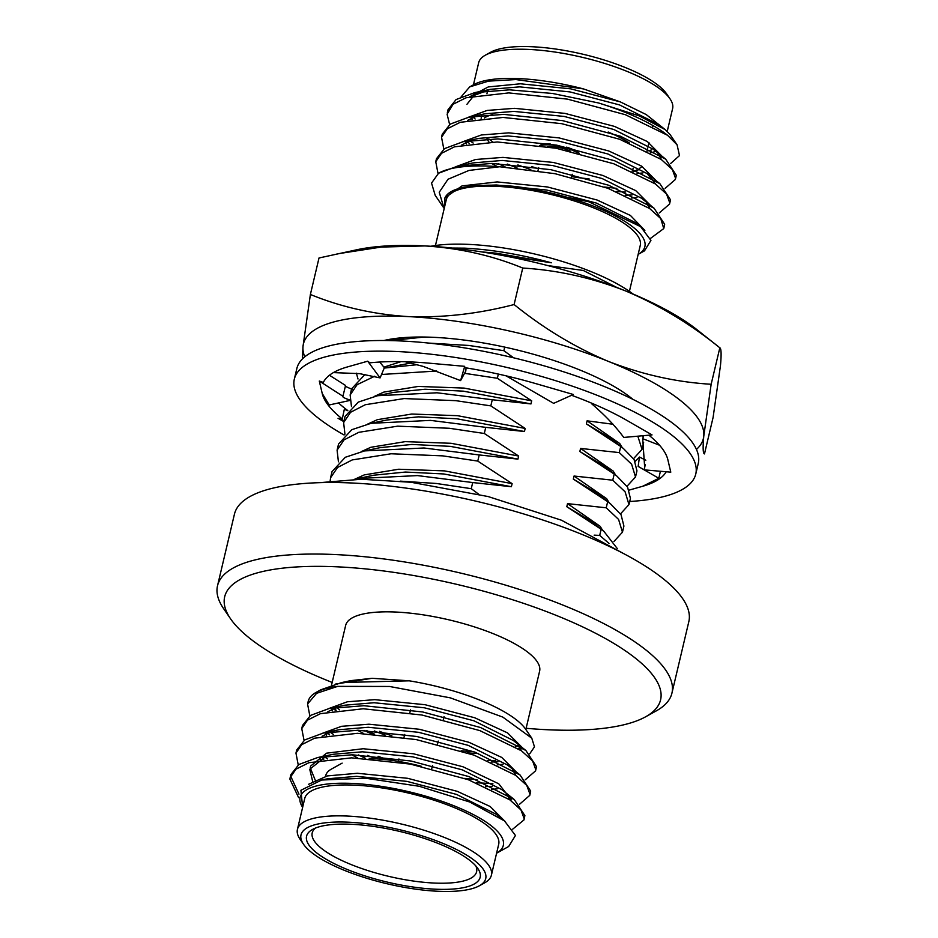 <?xml version="1.0" encoding="UTF-8"?>
<svg xmlns="http://www.w3.org/2000/svg" width="938" height="938" viewBox="0 0 938 938"><rect width="100%" height="100%" fill="white"/><g stroke="black" fill="none" stroke-linecap="round" stroke-linejoin="round"><path stroke-width="1.41" d="M635.202 461.379L639.458 457.041L645.825 460.23M639.458 457.041L638.157 466.397L644.113 469.832M644.172 469.856L658.828 478.31L642.589 486.294L629.234 490.082M660.399 471.263L658.828 478.31M343.836 421.643L338.043 418.301L344.047 420.763M347.705 410.68L344.34 409.261L342.288 418.911A177.681 51.953 13.3 0 1 322.215 393.456A177.681 51.953 13.3 0 1 322.109 392.963L319.295 381.051L342.921 396.258L345.571 385.483L329.437 375.247M338.043 418.301L342.288 418.911M319.295 381.051L323.317 382.434A177.681 51.953 13.3 0 1 347.494 366.91A177.681 51.953 13.3 0 1 348.303 366.688L367.684 361.2L380.089 377.897L384.381 367.708L379.691 362.045M352.371 389.293C346.884 387.277 344.621 386.01 345.571 385.483L344.539 384.826M349.827 400.467L329.226 404.97L322.215 393.456M350.753 400.268C344.879 398.439 342.264 397.102 342.921 396.258M367.684 361.2L369.935 362.83A177.681 51.953 13.3 0 1 429.147 363.17A177.681 51.953 13.3 0 1 430.554 363.299L464.709 366.336L460.581 380.605L465.776 371.085L466.08 367.872M380.089 377.897L359.524 373.629L333.389 372.609M405.134 361.728L423.026 366.359L460.581 380.605M464.345 367.59A177.681 51.953 13.3 0 1 535.95 383.665A177.681 51.953 13.3 0 1 537.439 384.088L573.329 394.488L553.654 403.352L506.039 375.821M571.559 395.285A177.681 51.953 13.3 0 1 627.147 420.552A177.681 51.953 13.3 0 1 628.12 421.115L652.039 434.915L623.758 437.436C615.41 426.133 604.647 414.866 591.479 403.621L594.27 404.29M648.908 435.197A177.681 51.953 13.3 0 1 667.868 459.749A177.681 51.953 13.3 0 1 667.973 460.241L670.787 472.166L644.113 469.856L645.332 464.462M643.749 435.654L642.694 438.679L659.566 445.245M642.694 438.679L644.699 467.57L644.113 469.856M666.238 471.767A177.681 51.953 13.3 0 1 642.589 486.294M344.082 434.986A206.243 60.302 13.3 0 1 294.321 379.163A206.243 60.302 13.3 0 1 600.625 396.704A206.243 60.302 13.3 0 1 695.762 474.053A206.243 60.302 13.3 0 1 629.715 501.502M294.321 379.163L296.842 368.528A206.243 60.302 13.3 0 1 603.134 386.069A206.243 60.302 13.3 0 1 698.271 463.419L695.762 474.053M347.799 410.563A177.681 51.953 13.3 0 1 338.524 402.941M302.399 358.949L303.009 346.38L310.384 294.473L319.014 257.985L357.765 249.555A205.504 60.079 13.3 0 1 424.914 245.932A205.504 60.079 13.3 0 1 625.294 290.827A205.504 60.079 13.3 0 1 697.063 329.754L719.833 347.81L711.156 384.263L703.77 436.17C702.75 447.578 702.972 453.5 704.473 453.91L713.103 417.422L720.478 365.503C721.498 354.142 721.263 348.233 719.774 347.764C690.462 323.985 658.968 305.002 625.294 290.827C591.819 277.754 557.629 270.156 522.736 268.045L514.106 304.545C543.829 328.57 575.322 347.552 608.598 361.482C642.507 374.649 676.697 382.235 711.156 384.263M310.384 294.473C341.069 307.031 373.676 314.406 408.206 316.587C443.053 317.853 478.345 313.831 514.106 304.545M337.035 253.893L381.274 247.057L424.914 245.932C459.538 248.113 492.145 255.476 522.736 268.045M304.756 356.827A205.504 60.079 -166.7 0 1 303.009 346.38A205.504 60.079 -166.7 0 1 408.206 316.587A205.504 60.079 -166.7 0 1 608.598 361.482A205.504 60.079 13.3 0 1 703.77 436.17A205.504 60.079 -166.7 0 1 696.43 449.419M383.935 340.506A148.286 43.359 13.3 0 1 632.939 399.377M540.933 145.695A21.832 6.378 13.3 0 1 570.937 149.646A21.832 6.378 13.3 0 1 577.175 152.777M566.646 147.149A21.832 6.378 13.3 0 1 571.148 148.755A21.832 6.378 13.3 0 1 579.262 153.293M539.749 145.531A21.832 6.378 13.3 0 1 550.325 144.018M435.455 245.522L446.3 199.653A99.651 29.137 13.3 0 1 594.282 208.13A99.651 29.137 13.3 0 1 640.244 245.51L629.41 291.366M670.588 163.564L679.499 155.579L677.072 144.792L667.586 135.307A118.634 34.683 -166.7 0 0 598.491 102.957L552.494 93.46L509.51 89.837L474.804 92.604L456.091 99.545L448.071 109.64L447.813 111.153M469.95 140.876L473.162 143.045M517.858 164.947L530.814 169.626M604.389 187.025L616.876 188.362M675.559 177.95L676.263 175.218L665.663 159.132L620.358 136.198L562.483 120.615L503.718 114.366L469 117.144L450.322 124.062L442.279 134.134L442.009 135.693M464.158 165.405L465.729 166.483M669.767 202.479L670.471 199.759L659.86 183.66L614.554 160.726L556.68 145.156L497.914 138.906L463.208 141.673L444.495 148.614L436.463 158.721L436.217 160.222M663.963 227.019L664.667 224.288L654.056 208.201L608.75 185.267L550.887 169.684L492.11 163.435L457.404 166.214L438.574 173.225A118.634 34.683 13.3 0 1 499.673 166.753L468.988 170.435L448.001 179.264L439.23 192.267L444.014 208.248L435.197 195.35L431.539 183.074L438.574 173.225M667.586 135.307L625.435 114.729L567.56 99.147L508.783 92.897L466.069 97.763L453.077 104.259L447.098 114.19L449.63 124.52M507.27 164.068L517.131 168.008M616.149 191.422L625.658 192.056M665.089 188.409L675.36 179.486L675.548 178.29L672.358 169.543L661.231 159.448L619.631 139.258L561.756 123.687L502.991 117.438L460.241 122.303L447.262 128.811L441.54 137.253L443.826 149.06M659.285 212.938L669.556 204.05L669.744 202.819L666.555 194.072L655.428 183.977L613.827 163.798L555.953 148.216L497.187 141.966L454.496 146.82L441.505 153.316L435.76 161.723L438.034 173.6M650.421 238.463L663.752 228.579L660.762 218.613L649.635 208.517L608.035 188.327L555.05 173.694L499.673 166.753M654.677 151.757A104.399 30.52 13.3 0 1 650.327 152.788M469.692 86.894L473.737 84.643A104.399 30.52 13.3 0 1 583.518 88.922L515.888 79.554L488.569 81.125L469.692 86.894L461.168 96.825M662.568 127.533L646.212 114.565L620.288 101.879L583.518 88.922M651.476 149.951A99.651 29.137 13.3 0 1 647.044 151.053M667.235 131.355L672.605 108.609A99.651 29.137 -166.7 0 0 670.013 98.842A99.651 29.137 -166.7 0 0 626.643 71.229A99.651 29.137 -166.7 0 0 485.345 55.19A99.651 29.137 -166.7 0 0 478.661 62.752L473.444 84.807M485.345 55.19L490.691 52.223A94.902 27.741 13.3 0 1 625.259 67.501A94.902 27.741 13.3 0 1 666.566 93.8L670.013 98.842M598.491 102.957L639.353 115.925L665.23 129.643L670.072 134.568L677.072 144.792M516.498 186.627L588.818 201.776L640.595 226.644L650.925 240.421L644.5 250.845L638.157 254.362A104.399 30.52 -166.7 0 0 618.986 217.944A104.399 30.52 -166.7 0 0 516.498 186.627C503.12 185.185 491.231 184.821 480.854 185.536C460.417 186.381 448.446 190.473 444.952 197.812L444.331 207.943M492.79 114.483A84.467 24.693 -166.7 0 0 484.301 117.989M488.85 138.953A84.467 24.693 -166.7 0 0 492.872 141.943M639.54 168.371A84.467 24.693 -166.7 0 0 642.026 166.389M629.539 143.08A84.467 24.693 -166.7 0 0 608.199 132.047M633.08 168.242A74.97 21.926 13.3 0 1 632.083 171.185M589.041 178.795A74.97 21.926 13.3 0 1 571.688 176.625M538.435 168.758A74.97 21.926 13.3 0 1 531.764 166.589M486.904 139.012L488.944 142.001A74.97 21.926 13.3 0 1 487.361 139M665.23 129.643L658.863 124.59L619.561 104.939L569.976 91.912L519.617 86.859L490.515 89.309L474.03 95.43L466.913 104.341M471.181 118.282L472.119 119.478M637.078 173.507L642.811 172.955M661.466 159.612L658.066 153.809M665.663 159.132L653.071 149.13L613.769 129.479L564.172 116.441L513.825 111.388L484.723 113.838L469 117.144M477.641 115.691L467.652 120.345M465.377 142.822L466.315 144.018M491.512 163.435L497.375 166.577M631.274 198.047L637.008 197.484M655.662 184.141L647.267 173.659L607.965 154.008L558.38 140.981L508.021 135.928L478.919 138.378L463.208 141.673M471.837 140.231L461.848 144.874M649.87 208.682L646.47 202.878M654.056 208.201L641.463 198.199L602.161 178.548L552.576 165.51L502.217 160.457L473.115 162.907L457.404 166.214M466.045 164.76L460.159 167.07M637.875 224.592L635.671 222.728L596.369 203.077L546.772 190.051L496.425 184.997L480.854 185.536M620.288 101.879L570.703 88.84L520.344 83.787L488.276 86.929L469.903 96.649M473.514 117.215L475.132 119.009M635.647 170.564L637.805 170.446M662.122 156.329L647.337 141.544L614.484 126.407L564.899 113.381L514.54 108.327L487.174 110.426L468.379 117.273M467.71 141.744L469.328 143.537M498.266 163.599L505.359 167.058M625.2 195.233L632.001 194.975M656.33 180.858L641.533 166.085L608.692 150.948L559.095 137.909L508.748 132.856L481.37 134.966L462.575 141.814M650.526 205.399L635.741 190.613L602.888 175.476L553.303 162.45L502.944 157.396L475.566 159.495L456.783 166.343M644.863 230.42L630.406 215.447L597.096 200.017L547.499 186.979L497.14 181.925L462.012 185.9L444.952 197.812M430.847 246.26A124.566 36.418 13.3 0 1 633.185 294.098M478.779 494.267L471.251 488.686L436.287 483.469L400.221 481.135M608.985 543.395L599.699 535.399L594.164 535.152M471.251 488.686L472.705 482.554L511.398 486.716L512.125 483.645L477.77 461.086L442.806 455.868L391.087 453.769L352.254 459.925L337.516 467.487L330.575 477.77L330.153 481.077M512.125 483.645L444.495 470.888L398.697 469.235L364.296 474.886L354.658 479.259M613.956 541.496L622.457 532.186L618.576 519.418L606.229 507.798L567.525 503.636L566.798 506.708L601.152 529.267L599.699 535.399M477.77 461.086L479.224 454.953L517.928 459.116L518.644 456.044L484.301 433.485L449.337 428.267L397.606 426.169L358.773 432.324L344.035 439.887L337.094 450.17L338.43 461.801M518.644 456.044L451.014 443.287L405.216 441.634L370.827 447.285L361.177 451.67M602.63 530.345L600.156 526.312L567.525 503.636M620.475 513.895L628.976 504.585L625.107 491.817L612.749 480.197L574.044 476.035L573.329 479.107L607.672 501.666L606.229 507.798M484.301 433.485L485.743 427.353L524.448 431.515L525.174 428.443L490.82 405.884L455.856 400.667L404.137 398.568L365.304 404.724L350.566 412.286L343.625 422.569L344.95 434.2M525.174 428.443L457.545 415.686L411.735 414.033L377.346 419.685L367.696 424.07M609.149 502.745L606.675 498.699L574.044 476.035M626.994 486.294L635.507 476.985L631.626 464.216L619.279 452.597L580.575 448.434L579.848 451.506L614.202 474.065L612.749 480.197M490.82 405.884L492.274 399.752L530.978 403.915L531.694 400.843L497.351 378.284L464.545 373.312M436.709 371.026L381.508 374.485M374.754 376.208L357.085 384.686L350.144 394.968L351.48 406.6M531.694 400.843L464.064 388.086L418.266 386.433L383.865 392.084L374.227 396.469M615.68 475.144L613.206 471.099L580.575 448.434M613.182 424.281L587.094 420.834L586.379 423.906L620.721 446.465L619.279 452.597M513.555 357.788L503.87 350.683L468.906 345.465L429.006 343.109M356.381 373.172L357.999 378.999M633.525 458.694L642.026 449.384L637.828 436.182M401.065 361.634L383.912 367.133M622.199 447.543L619.725 443.498L587.094 420.834M391.463 339.04L388.473 340.564M411.207 362.971L384.123 368.106M635.507 476.985L636.949 470.853L634.111 459.55L623.453 448.54L610.873 438.55L586.379 423.906M530.978 403.915L463.337 391.158L424.984 389.247L393.327 392.412L377.604 395.707L358.328 402.085L345.067 416.425L343.625 422.569M628.976 504.585L630.43 498.453L627.581 487.15L616.934 476.141L604.342 466.151L579.848 451.506M524.448 431.515L456.818 418.758L418.465 416.847L386.796 420.013L371.073 423.308L351.809 429.686L338.548 444.026L337.094 450.17M622.457 532.186L623.911 526.054L621.062 514.751L610.404 503.741L597.823 493.751L573.329 479.107M517.928 459.116L450.287 446.359L411.934 444.448L380.277 447.614L364.554 450.908L345.278 457.287L332.029 471.626L330.575 477.77M617.356 548.66L603.884 531.342L591.292 521.352L566.798 506.708M511.398 486.716L443.768 473.96L405.415 472.049L373.746 475.214L354.306 479.341M424.152 337.047L390.22 340.6M642.026 449.384L643.656 442.314M643.198 437.249L642.671 435.748M417.715 364.648L384.217 368.083M365.034 374.403L351.598 388.824L350.144 394.968M623.453 448.54L620.721 446.465M492.274 399.752L437.049 392.788L377.604 395.707M616.934 476.141L614.202 474.065M485.743 427.353L430.53 420.388L371.073 423.308M610.404 503.741L607.672 501.666M479.224 454.953L423.999 447.989L364.554 450.908M603.884 531.342L601.152 529.267M472.705 482.554L417.48 475.589L358.023 478.509M503.87 350.683L504.714 347.119M497.351 378.284L498.348 374.074M526.124 728.287A223.971 65.484 -166.7 0 0 645.555 716.831A223.971 65.484 -166.7 0 0 557.289 615.82A223.971 65.484 -166.7 0 0 313.913 566.364A223.971 65.484 -166.7 0 0 230.502 618.717A223.971 65.484 -166.7 0 0 332.169 682.442M331.513 685.232L345.665 625.376A99.651 29.137 13.3 0 1 493.646 633.842A99.651 29.137 13.3 0 1 539.608 671.221L525.843 729.483M671.925 693.17L688.832 621.624A233.468 68.263 -166.7 0 0 581.15 534.074A233.468 68.263 -166.7 0 0 234.43 514.212L217.522 585.758A233.468 68.263 13.3 0 1 564.242 605.62A233.468 68.263 13.3 0 1 671.925 693.17A233.468 68.263 13.3 0 1 656.248 710.91L645.555 716.831M230.502 618.717L223.596 608.633A233.468 68.263 13.3 0 1 217.522 585.758M336.812 707.381A99.651 29.137 -166.7 0 0 339.521 709.808M379.515 731.347A99.651 29.137 -166.7 0 0 391.873 735.791M461.144 750.752A99.651 29.137 -166.7 0 0 473.655 751.666M515.267 746.812A99.651 29.137 -166.7 0 0 518.292 745.171M298.624 797.652L289.901 779.138L290.17 777.625L295.904 769.207L308.895 762.711L351.598 757.845L410.375 764.095L468.238 779.677L509.85 799.856L520.965 809.951L524.154 818.698L523.955 819.941L512.676 829.18M298.237 764.939L295.962 753.097L301.696 744.666L314.687 738.171L357.401 733.317L416.167 739.566L474.042 755.137L515.642 775.327L526.769 785.423L529.958 794.169L529.771 795.354L519.5 804.288M304.041 740.399L301.755 728.591L307.476 720.15L320.468 713.654L363.205 708.776L421.971 715.026L479.846 730.608L521.446 750.787L532.573 760.882L535.75 769.629L535.563 770.86L525.292 779.748M492.884 783.605L476.363 782.773M376.079 758.865L367.485 755.407M309.833 715.87L307.57 704.004L316.598 693.323L337.668 686.37A118.634 34.683 -166.7 0 0 316.153 692.361A118.634 34.683 -166.7 0 0 308.192 701.378A118.634 34.683 -166.7 0 0 307.969 702.644M298.976 794.181L290.628 776.066L290.886 774.6L298.905 764.493L317.619 757.552L352.325 754.785L411.09 761.035L468.965 776.605L514.27 799.539L524.881 815.626L524.178 818.358M296.431 751.573L296.689 750.025L304.721 739.941L323.411 733.024L358.128 730.245L416.894 736.494L474.769 752.077L520.074 775.011L530.685 791.097L529.97 793.829M327.573 758.924L324.36 756.755M302.224 727.032L302.493 725.484L310.525 715.413L329.215 708.483L363.921 705.716L422.698 711.965L480.573 727.536L525.866 750.47L536.477 766.569L535.774 769.289M477.09 779.701L464.603 778.376M387.945 759.897L378.073 756.286M333.377 734.384L330.164 732.215M496.601 853.181A104.399 30.52 -166.7 0 0 408.734 791.707A104.399 30.52 -166.7 0 0 302.646 807.337L300.91 790.265L321.652 780.029L365.269 778.177L419.18 786.267L469.704 802.002L504.55 820.961L515.454 835.488L508.677 846.486L496.601 853.193M491.383 875.248L498.688 844.329A99.651 29.137 -166.7 0 0 408.417 793.056A99.651 29.137 -166.7 0 0 304.733 798.484L297.428 829.391A99.651 29.137 13.3 0 1 401.112 823.963A99.651 29.137 13.3 0 1 491.383 875.248A99.651 29.137 13.3 0 1 484.688 882.81L479.341 885.777A94.902 27.741 -166.7 0 0 399.74 829.731A94.902 27.741 -166.7 0 0 303.478 844.2A94.902 27.741 -166.7 0 0 344.774 870.499A94.902 27.741 -166.7 0 0 479.341 885.777M303.478 844.2L300.019 839.158A99.651 29.137 13.3 0 1 297.428 829.391M347.693 869.667A89.204 26.088 13.3 0 1 312.542 829.438A89.204 26.088 13.3 0 1 399.365 831.349A89.204 26.088 13.3 0 1 477.852 868.518A89.204 26.088 13.3 0 1 444.635 889.376A89.204 26.088 13.3 0 1 347.693 869.667M335.253 684.119L372.093 678.291L409.226 680.824A104.399 30.52 13.3 0 1 525.643 729.201L531.799 738.206L502.803 717.101L450.299 697.849L389.493 686.464L337.668 686.37M520.32 747.914A104.399 30.52 13.3 0 1 518.433 748.77M478.603 753.507A104.399 30.52 13.3 0 1 467.593 752.862M385.155 735.029A104.399 30.52 13.3 0 1 374.297 730.948M336.191 710.23A104.399 30.52 13.3 0 1 334.057 708.413M366.406 730.491L374.332 734.067M487.619 760.484L495.499 760.601M529.712 753.812L534.472 746.871L531.799 738.206M316.153 692.361L320.808 689.782L341.795 682.524L409.226 680.824M315.531 828.031A84.467 24.693 -166.7 0 0 312.213 832.885A84.467 24.693 -166.7 0 0 351.164 864.566A84.467 24.693 -166.7 0 0 476.61 871.754A84.467 24.693 -166.7 0 0 475.812 865.915M325.58 776.336L325.779 775.48A84.467 24.693 13.3 0 1 331.454 769.066L342.136 763.133M421.432 766.323A74.97 21.926 -166.7 0 0 369.209 758.654M308.602 784.285L327.374 775.914L357.355 773.275L407.713 778.317L457.298 791.355L490.152 806.492L504.937 821.278M315.778 781.506L310.208 767.776M310.455 766.217L326.553 753.179L363.158 748.735L413.517 753.789L463.102 766.827L498.77 783.805L511.081 799.622L510.929 800.63M323.739 759.417L322.121 757.623M322.789 733.153L341.584 726.305L368.962 724.206L419.309 729.26L468.906 742.286L501.748 757.423L516.545 772.209M492.216 786.325L485.415 786.583M365.574 758.396L358.48 754.938M329.543 734.888L327.925 733.094M328.593 708.624L347.377 701.776L374.754 699.666L425.113 704.719L474.698 717.758L507.552 732.895L522.337 747.668M498.019 761.785L491.219 762.043M371.366 733.868L364.284 730.409M335.335 710.347L333.717 708.553M321.652 780.017L327.526 778.786L356.628 776.336L406.986 781.389L456.583 794.427L495.885 814.078L504.55 820.961M312.647 781.295L309.728 769.289L326.26 756.098M317.619 757.552L333.33 754.258L362.431 751.807L412.79 756.86L462.375 769.887L501.678 789.538L514.27 799.539M506.672 794.216L510.084 800.02M320.726 759.897L319.799 758.69M322.062 736.224L332.052 731.57M323.411 733.024L339.134 729.717L368.235 727.267L418.583 732.32L468.179 745.358L507.481 765.009L520.074 775.011M512.476 769.688L515.877 775.492M497.222 788.835L491.489 789.386M357.753 758.01L351.727 754.773M326.53 735.357L325.592 734.161M327.866 711.684L337.856 707.041M329.215 708.483L344.926 705.188L374.028 702.738L424.386 707.791L473.971 720.818L513.285 740.469L525.866 750.47M518.28 745.147L521.68 750.951M503.026 764.294L497.292 764.857M363.557 733.469L357.53 730.245M332.333 710.828L331.395 709.632M341.795 682.536L350.73 680.648L372.093 678.291M616.993 287.544L583.26 270.461L547.686 265.548M495.745 254.245L551.333 262.781C520.813 254.421 491.887 249.543 464.568 248.148L452.104 248.054M464.568 248.148L454.309 248.289M551.333 262.781L495.968 253.154L481.616 251.888M547.405 146.715A17.083 4.995 13.3 0 1 568.51 150.326A17.083 4.995 13.3 0 1 570.574 151.229M319.905 482.66L361.365 479.248L410.973 482.261L488.112 496.542L561.405 520.191L626.537 555.144M448.083 109.594L447.356 112.666M442.279 134.134L441.552 137.194M436.487 158.663L435.748 161.746M676.075 176.45L675.348 179.51M670.271 200.978L669.544 204.05M664.479 225.507L663.752 228.591M646.974 151.018L647.701 147.946M648.24 145.66L648.967 142.599M652.778 126.478L653 125.575M481.135 118.27L481.862 115.21M486.939 93.741L487.654 90.669M633.431 171.795L636.761 169.942M474.804 92.604L490.515 89.309M659.86 183.66L647.267 173.659M640.595 226.644L635.671 222.728M404.759 337.539L391.486 340.33M523.967 819.929L524.694 816.857M529.759 795.389L530.486 792.329M535.563 770.86L536.29 767.788M290.17 777.614L290.897 774.542M295.962 753.085L296.689 750.013M301.766 728.545L302.493 725.484M307.57 704.016L308.192 701.378M410.527 709.878L409.8 712.939M404.724 734.407L403.997 737.479M398.931 758.948L398.357 761.375M444.049 716.562L443.322 719.622M438.257 741.09L437.53 744.162M432.453 765.631L431.726 768.691M571.512 177.352L572.239 174.28M537.99 170.669L538.717 167.597"/></g></svg>

